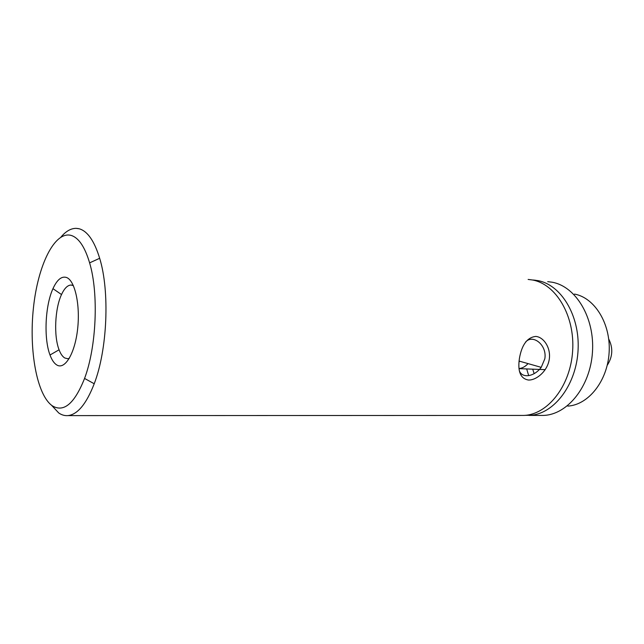 <?xml version="1.0" encoding="UTF-8"?>
<svg xmlns="http://www.w3.org/2000/svg" width="644" height="644" viewBox="0 0 644 644"><rect width="100%" height="100%" fill="white"/><g stroke="black" fill="none" stroke-linecap="round" stroke-linejoin="round"><path stroke-width="0.97" d="M519.442 358.257C521.857 344.685 527.275 337.408 535.695 336.426C543.697 336.917 551.216 348.066 549.203 359.666C547.295 371.266 536.468 380.314 528.474 380.041C520.481 378.672 517.47 371.411 519.442 358.257M60.963 237.064C65.849 231.244 70.912 228.338 76.137 228.346L79.212 228.781C87.544 231.156 94.362 240.993 99.667 258.284C109.891 291.321 107.395 349.684 94.217 383.76C86.377 403.917 77.602 414.535 67.894 415.613C64.714 415.863 61.663 414.986 58.741 412.973L51.528 405.245M520.602 415.428L523.701 415.428C547.545 414.784 570.471 386.086 572.637 351.004C575.052 315.938 556.046 284.101 532.475 279.995L528.128 279.432M519.297 370.662C522.034 378.551 533.948 377.022 541.218 367.354L544.808 358.845C547.295 345.256 533.103 333.898 525.713 341.884M52.317 405.817C63.764 412.764 74.519 403.635 84.565 378.439C96.487 346.947 98.79 293.406 89.613 262.865C84.847 246.869 78.681 237.717 71.114 235.406C54.507 230.826 37.843 265.473 33.44 307.856C28.843 350.175 36.78 395.046 52.317 405.817M66.477 277.467C74.897 280.341 80.403 304.821 77.602 329.164C74.913 353.564 64.899 370.067 56.825 364.995C54.136 363.369 51.866 360.036 50.007 355.005C43.655 338.462 45.136 305.626 52.961 288.665C57.066 279.705 61.566 275.97 66.477 277.467M73.384 285.606L70.977 285.034C67.515 285.236 64.36 288.399 61.518 294.541C54.885 308.597 53.653 336.096 59.071 349.789C60.657 353.959 62.581 356.704 64.851 358.024L67.733 358.724L69.294 358.394M524.82 415.364L531.453 415.235C554.959 412.973 576.63 383.856 578.103 349.547C579.817 315.254 560.948 284.656 537.78 280.591L532.419 279.987M567.807 406.098C588.366 404.947 607.509 381.087 609.127 352.485C610.947 323.884 594.79 297.794 574.512 294.075M540.316 415.42L543.431 415.42C567.372 414.784 590.339 386.577 592.464 352.099C594.847 317.645 575.76 286.306 552.085 282.209L547.714 281.653M534.158 373.665L532.725 369.165M526.671 368.932L528.692 375.621M519.756 361.252L518.975 361.96M519.12 368.553C522.413 368.199 525.375 366.549 528.032 363.602M607.236 365.285C612.726 356.792 613.225 348.018 608.709 338.969M67.894 415.613L523.701 415.428M84.565 378.439L94.217 383.76M89.613 262.865L99.667 258.284M61.518 294.541L52.961 288.665M59.071 349.789L50.007 355.005M71.878 285.107L70.977 285.034M530.801 414.39L531.453 415.235M529.038 415.428L543.431 415.42M533.425 280.035L535.792 280.301M535.438 280.695L535.816 280.277M541.218 367.354L519.064 361.059M76.137 228.346L78.471 228.612M545.226 369.648L519.008 368.642"/></g></svg>
